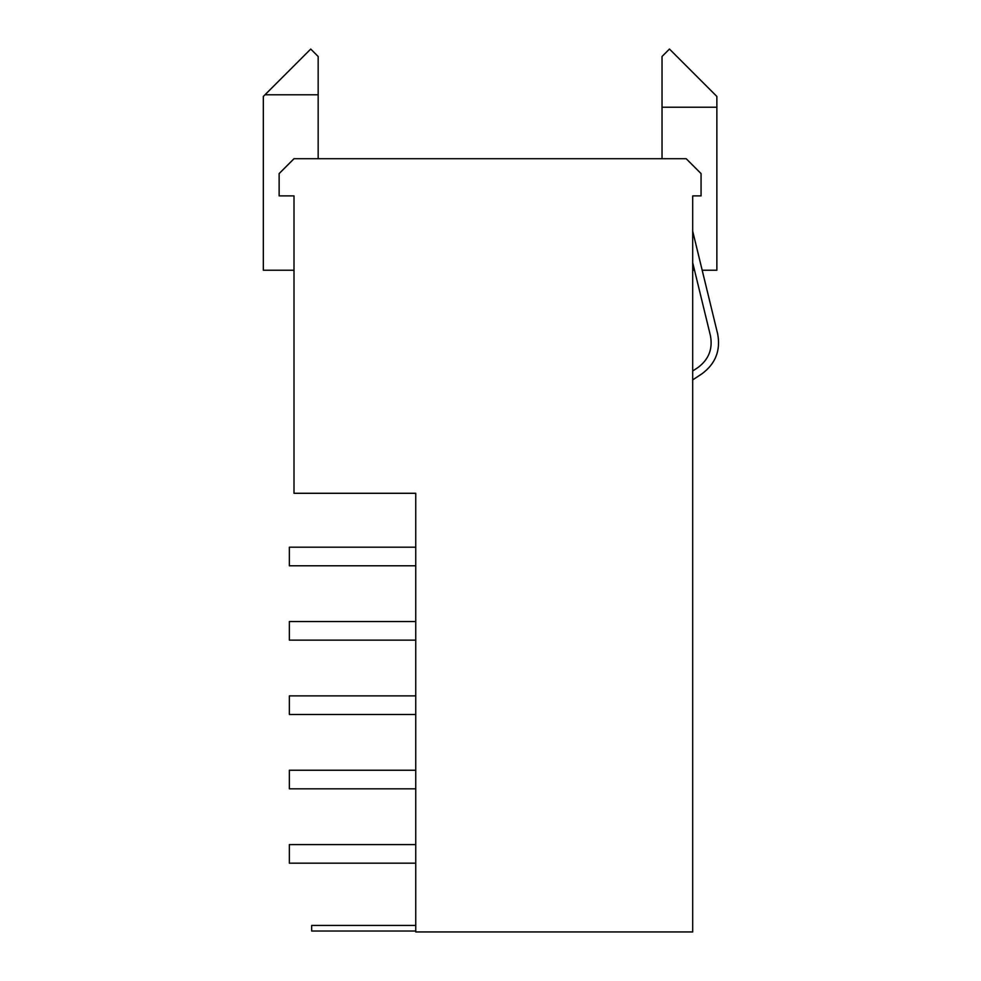 <?xml version="1.0" encoding="UTF-8"?>
<svg xmlns="http://www.w3.org/2000/svg" width="981" height="981" viewBox="0 0 981 981"><rect width="100%" height="100%" fill="white"/><g stroke="black" fill="none" stroke-linecap="round" stroke-linejoin="round"><path stroke-width="1.47" d="M702.004 373.761C715.517 363.755 720.741 350.487 717.675 333.957C720.741 350.487 715.517 363.755 702.004 373.761L692.696 379.905L692.696 931.95L692.696 195.893L701.059 195.893L701.059 173.588L686.197 158.714L294.006 158.714L279.131 173.588L279.131 195.893L294.006 195.893L294.006 493.284L415.748 493.284L415.748 931.95L692.696 931.95M692.696 262.687L710.44 335.71C712.893 348.929 708.723 359.549 697.92 367.556L692.696 371.002L692.696 270.241L694.536 270.241M692.696 231.209L717.675 333.957L692.696 231.209M710.44 335.71C712.893 348.929 708.723 359.549 697.92 367.556C708.723 359.549 712.893 348.929 710.44 335.71C712.893 348.929 708.723 359.549 697.92 367.556M702.188 270.241L717.675 333.957L702.188 270.241L716.866 270.241L716.866 96.445L669.459 49.05L662.028 56.481L662.028 107.223L716.866 107.223M662.028 107.223L662.028 158.714M415.748 925.439L311.664 925.439L311.664 931.018L415.748 931.018M415.748 547.19L289.358 547.19L289.358 565.779L415.748 565.779M415.748 621.537L289.358 621.537L289.358 640.127L415.748 640.127M415.748 695.885L289.358 695.885L289.358 714.475L415.748 714.475M415.748 770.244L289.358 770.244L289.358 788.822L415.748 788.822M415.748 844.592L289.358 844.592L289.358 863.182L415.748 863.182M318.163 158.714L318.163 56.481L310.732 49.05L263.325 96.445L263.325 270.241L294.006 270.241M318.163 94.777L265.005 94.777M692.696 195.893L701.059 195.893"/></g></svg>
